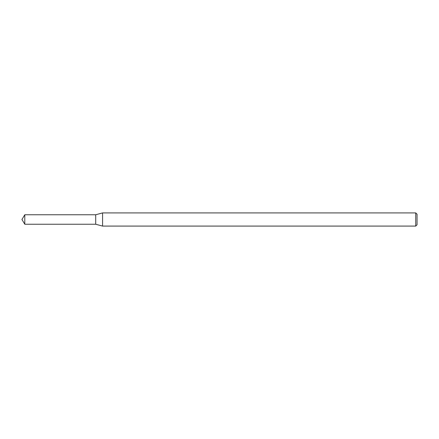 <?xml version="1.0" encoding="UTF-8"?>
<svg xmlns="http://www.w3.org/2000/svg" width="439" height="439" viewBox="0 0 439 439"><rect width="100%" height="100%" fill="white"/><g stroke="black" fill="none" stroke-linecap="round" stroke-linejoin="round"><path stroke-width="0.66" d="M24.798 214.759L95.702 214.759L95.702 224.241L95.702 214.759L102.583 212.915L102.583 226.085L95.702 224.241L24.798 224.241L24.798 214.759L21.95 219.5L24.798 224.241M415.733 226.085L415.733 212.915L417.05 214.232L417.05 224.768L415.733 226.085L102.583 226.085M415.733 212.915L102.583 212.915"/></g></svg>
